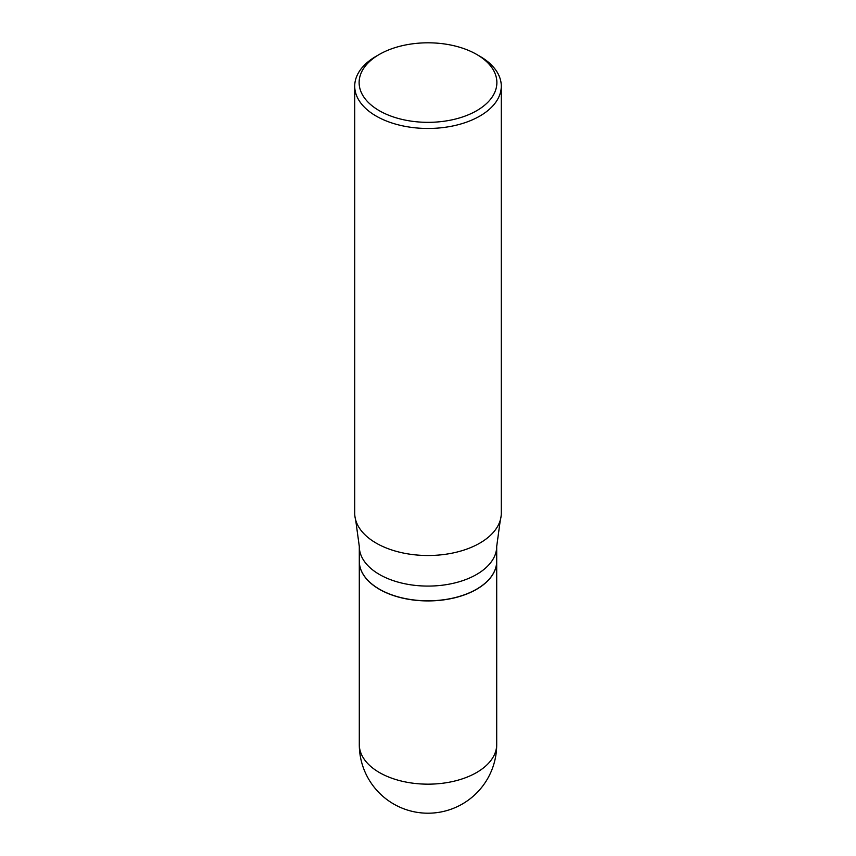 <?xml version="1.0" encoding="UTF-8"?>
<svg xmlns="http://www.w3.org/2000/svg" width="856" height="856" viewBox="0 0 856 856"><rect width="100%" height="100%" fill="white"/><g stroke="black" fill="none" stroke-linecap="round" stroke-linejoin="round"><path stroke-width="1.28" d="M359.295 561.194A68.705 39.665 0 0 0 359.295 561.247A68.705 39.665 0 0 0 379.411 589.303A68.705 39.665 0 0 0 454.29 597.905A68.705 39.665 0 0 0 496.705 561.247A68.705 39.665 0 0 0 496.705 561.194M376.18 56.239L379.294 54.452L376.18 56.239A73.284 42.308 0 0 0 354.716 86.156L354.716 513.204A73.284 42.308 0 0 0 355.679 520.009A73.284 42.308 0 0 0 405.519 553.468A73.284 42.308 0 0 0 479.82 543.121A73.284 42.308 0 0 0 500.321 520.009A73.284 42.308 0 0 0 501.284 513.204L501.284 86.156A73.284 42.308 0 0 0 479.82 56.239L476.706 54.452A68.887 39.772 0 0 0 379.294 54.452L379.294 54.452A68.887 39.772 0 0 0 379.294 110.692A68.887 39.772 0 0 0 476.706 110.692A68.887 39.772 0 0 0 476.706 54.452M354.716 86.156A73.284 42.308 0 0 0 399.955 125.254A73.284 42.308 0 0 0 479.82 116.074A73.284 42.308 0 0 0 501.284 86.156M379.465 589.217A68.566 39.579 0 0 0 379.518 589.238A68.566 39.579 0 0 0 476.482 589.238L476.589 589.185A68.705 39.665 0 0 0 496.705 561.129L496.705 546.417L500.321 520.009M496.705 546.417A68.705 39.665 0 0 1 476.589 574.462A68.705 39.665 0 0 1 401.71 583.064A68.705 39.665 0 0 1 359.295 546.417L359.295 561.129A68.705 39.665 0 0 0 379.411 589.185A68.705 39.665 0 0 0 476.589 589.185L476.482 589.238M496.705 744.495A68.705 68.705 0 0 1 462.358 803.998A68.705 68.705 0 0 1 359.295 744.495A68.705 39.665 0 0 0 379.411 772.54A68.705 39.665 0 0 0 476.589 772.54A68.705 39.665 0 0 0 496.705 744.495L496.705 561.247M359.295 744.495L359.295 561.247M359.295 546.417L355.679 520.009"/></g></svg>
